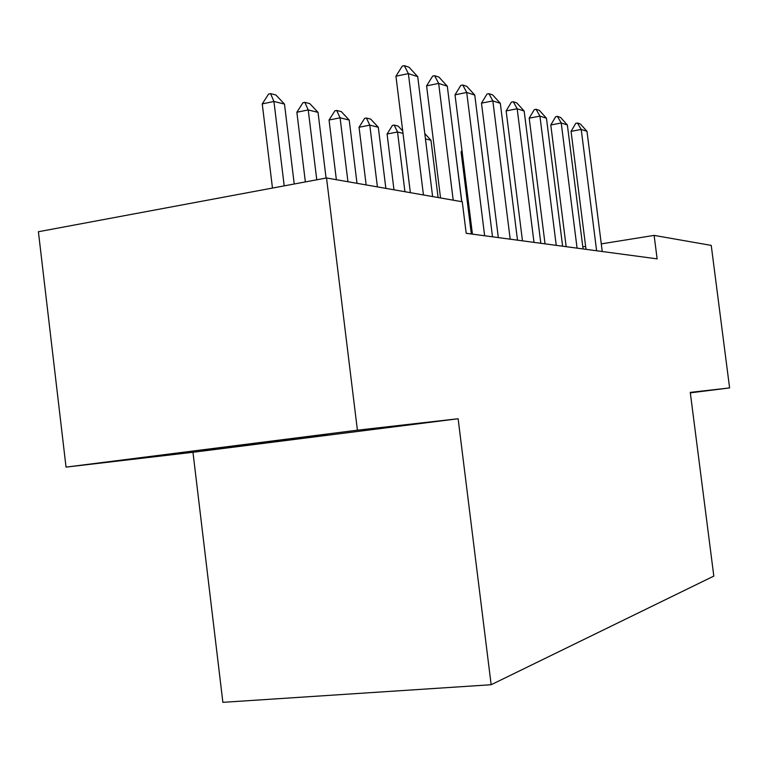 <?xml version="1.0" encoding="UTF-8"?>
<svg xmlns="http://www.w3.org/2000/svg" width="768" height="768" viewBox="0 0 768 768"><rect width="100%" height="100%" fill="white"/><g stroke="black" fill="none" stroke-linecap="round" stroke-linejoin="round"><path stroke-width="1.15" d="M327.005 434.736L202.051 450.432L327.005 434.736M192.97 452.275L458.122 418.752L357.408 430.186L66.038 467.117L192.97 452.275L222.874 702.336L491.155 684.73L713.818 576.096L690.269 392.381L729.6 387.917L711.235 245.395L654.125 235.392L601.286 243.888M66.038 467.117L38.4 231.734L326.525 177.974L357.408 430.186M326.525 177.974L462.259 201.763L466.186 233.29L657.13 258.864L654.125 235.392M585.638 246.403L582.797 246.864M690.326 392.851L729.6 387.917M458.122 418.752L491.155 684.73M423.446 194.957L408.384 73.632L395.942 76.205L402.269 66.096L404.342 65.664L409.037 67.219L417.715 76.646L432.614 196.57M410.362 192.662L395.942 76.205M417.715 76.646L408.384 73.632L404.342 65.664M294.23 184.003L284.486 104.074L273.936 101.462L284.208 185.875M262.243 103.891L268.627 94.032L270.566 93.629L273.936 101.462L262.243 103.891L272.467 188.064M270.566 93.629L275.875 94.982L284.486 104.074M453.206 200.179L438.662 83.414L426.595 85.862L432.634 76.118L434.64 75.706L438.989 77.146L447.302 86.198L461.702 201.667M440.534 197.952L426.595 85.862M447.302 86.198L438.662 83.414L434.64 75.706M484.646 235.766L466.733 92.477L455.03 94.819L460.8 85.402L462.749 85.018L466.79 86.352L474.768 95.069L492.509 236.813M472.426 234.125L455.03 94.819M474.768 95.069L466.733 92.477L462.749 85.018M326.074 178.061L318.029 112.358L308.227 109.939L316.762 179.798M296.861 112.243L302.957 102.739L304.848 102.355L308.227 109.939L296.861 112.243L305.366 181.92M304.848 102.355L309.773 103.603L318.029 112.358M356.995 183.312L349.219 120.067L340.09 117.811L347.942 181.728M329.05 120.019L334.877 110.832L336.71 110.458L340.09 117.811L329.05 120.019L336.365 179.702M336.71 110.458L341.299 111.629L349.219 120.067M510.192 239.184L492.845 100.906L481.478 103.142L487.008 94.051L488.899 93.677L492.662 94.925L500.323 103.325L517.507 240.163M498.326 237.6L481.478 103.142M500.323 103.325L492.845 100.906L488.899 93.677M534 242.371L517.181 108.768L506.141 110.909L511.44 102.106L513.274 101.75L516.797 102.912L524.16 111.024L540.826 243.283M522.47 240.826L506.141 110.909M524.16 111.024L517.181 108.768L513.274 101.75M385.853 188.371L378.307 127.248L369.792 125.146L377.405 186.893M359.05 127.258L364.627 118.368L366.413 118.013L369.792 125.146L359.05 127.258L366.154 184.915M366.413 118.013L370.694 119.107L378.307 127.248M403.018 133.354L397.536 132L404.928 191.712M387.082 134.026L392.429 125.424L394.166 125.078L397.536 132L387.082 134.026L393.974 189.792M394.166 125.078L398.17 126.096L402.72 130.982M556.243 245.347L539.923 116.122L529.2 118.176L534.288 109.642L536.064 109.296L539.357 110.39L546.461 118.224L562.627 246.211M545.04 243.85L529.2 118.176M546.461 118.224L539.923 116.122L536.064 109.296M438.096 197.53L430.973 140.256L425.453 138.893M430.973 140.256L424.79 133.594M577.075 248.141L561.226 122.995L550.79 124.973L555.686 116.698L557.424 116.371L560.506 117.398L567.36 124.982L583.066 248.947M566.17 246.682L550.79 124.973M567.36 124.982L561.226 122.995L557.424 116.371M461.818 201.686L454.781 146.141M596.621 250.762L581.222 129.456L571.056 131.357L575.77 123.331L577.459 123.014L580.368 123.974L586.982 131.318L602.246 251.51M586.013 249.341L571.056 131.357M586.982 131.318L581.222 129.456L577.459 123.014M462.134 151.699L461.098 151.901L471.341 233.981M461.981 150.451L461.098 151.901"/></g></svg>
